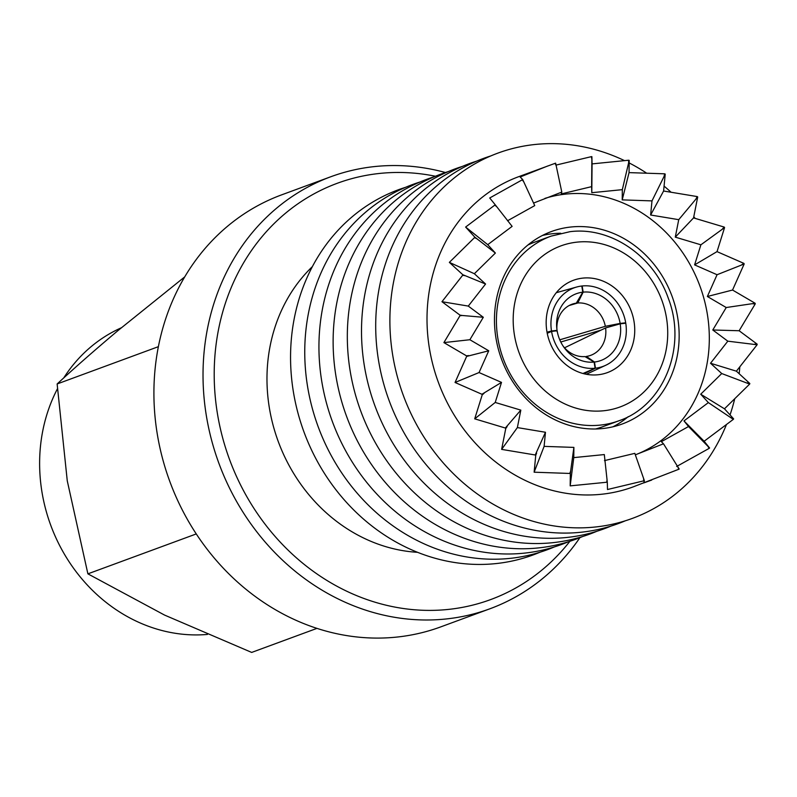 <?xml version="1.0" encoding="UTF-8"?>
<svg xmlns="http://www.w3.org/2000/svg" width="797" height="797" viewBox="0 0 797 797"><rect width="100%" height="100%" fill="white"/><g stroke="black" fill="none" stroke-linecap="round" stroke-linejoin="round"><path stroke-width="1.2" d="M121.353 327.776A161.143 142.812 69.8 0 0 63.74 377.927M57.424 388.836A161.143 142.812 69.8 0 0 66.081 556.983A161.143 142.812 69.8 0 0 207.399 634.432M595.608 428.985A98.36 87.172 69.8 0 0 602.612 426.774L618.99 420.746A98.36 87.172 69.8 0 1 600.639 425.06A98.36 87.172 69.8 0 1 500.008 348.428A98.36 87.172 69.8 0 1 550.996 236.151L534.628 242.178A98.36 87.172 69.8 0 0 527.863 245.038M603.13 428.497A102.544 90.878 69.8 0 0 622.248 423.994A102.544 90.878 69.8 0 0 675.418 306.935A102.544 90.878 69.8 0 0 570.503 227.055A102.544 90.878 69.8 0 0 551.375 231.548A102.544 90.878 69.8 0 0 498.205 348.618A102.544 90.878 69.8 0 0 603.13 428.497M612.953 426.803A102.544 90.878 69.8 0 0 628.245 416.652M560.699 233.252A102.544 90.878 69.8 0 0 552.301 233.75A102.544 90.878 69.8 0 0 542.478 235.454M555.081 163.335L556.167 165.637L555.619 163.156A165.328 146.518 69.8 0 0 555.081 163.335L518.757 176.655A165.328 146.518 69.8 0 0 433.04 365.395A165.328 146.518 69.8 0 0 602.193 494.18A165.328 146.518 69.8 0 0 633.037 486.937L678.695 469.303A165.328 146.518 69.8 0 0 679.193 469.054L663.493 443.799L635.339 454.818M624.31 160.536A194.627 172.481 69.8 0 0 534.199 144.576A194.627 172.481 69.8 0 0 392.642 354.775A194.627 172.481 69.8 0 0 596.126 526.917A194.627 172.481 69.8 0 0 726.306 424.901M490.872 155.903A194.627 172.481 69.8 0 0 381.763 376.393A194.627 172.481 69.8 0 0 581.93 532.147A194.627 172.481 69.8 0 0 625.266 520.82M476.676 161.133A194.627 172.481 69.8 0 0 367.566 381.624A194.627 172.481 69.8 0 0 567.743 537.367A194.627 172.481 69.8 0 0 611.07 526.04M462.489 166.364A194.627 172.481 69.8 0 0 353.38 386.844A194.627 172.481 69.8 0 0 553.556 542.598A194.627 172.481 69.8 0 0 596.883 531.27M448.293 171.584A194.627 172.481 69.8 0 0 339.183 392.074A194.627 172.481 69.8 0 0 539.36 547.818A194.627 172.481 69.8 0 0 582.697 536.501M434.106 176.814A194.627 172.481 69.8 0 0 324.997 397.305A194.627 172.481 69.8 0 0 525.173 553.048A194.627 172.481 69.8 0 0 568.5 541.721M419.909 182.035A194.627 172.481 69.8 0 0 310.81 402.525A194.627 172.481 69.8 0 0 510.977 558.279A194.627 172.481 69.8 0 0 554.313 546.951M405.723 187.265A194.627 172.481 69.8 0 0 296.614 407.755A194.627 172.481 69.8 0 0 496.79 563.499A194.627 172.481 69.8 0 0 540.117 552.172M312.374 266.626A163.236 144.665 69.8 0 0 278.223 441.428A163.236 144.665 69.8 0 0 417.598 552.321M435.461 176.247A221.825 196.59 69.8 0 0 378.685 173.537A221.825 196.59 69.8 0 0 217.342 413.125A221.825 196.59 69.8 0 0 449.269 609.316A221.825 196.59 69.8 0 0 569.905 541.273M445.423 172.521A230.203 204.012 69.8 0 0 373.713 166.663A230.203 204.012 69.8 0 0 330.775 176.755A230.203 204.012 69.8 0 0 211.424 439.555A230.203 204.012 69.8 0 0 446.958 618.88A230.203 204.012 69.8 0 0 489.896 608.788A230.203 204.012 69.8 0 0 579.907 537.646M330.775 176.755L281.66 194.847A230.203 204.012 69.8 0 0 162.309 457.647A230.203 204.012 69.8 0 0 397.833 636.972A230.203 204.012 69.8 0 0 440.771 626.88L489.896 608.788M559.763 339.811L605.331 326.322A27.208 24.109 69.8 0 0 577.755 302.99L569.178 305.51M585.456 356.877L586.403 356.418A27.208 24.109 69.8 0 0 592.42 354.625A27.208 24.109 69.8 0 0 605.59 327.926L564.525 347.801M598.278 374.739A49.175 43.586 69.8 0 0 607.444 372.588A49.175 43.586 69.8 0 0 632.948 316.439A49.175 43.586 69.8 0 0 582.627 278.133A49.175 43.586 69.8 0 0 573.451 280.285A49.175 43.586 69.8 0 0 547.957 336.424A49.175 43.586 69.8 0 0 598.278 374.739M533.562 203.066L561.805 192.087L561.287 193.92L591.623 186.647L591.792 192.695L622.327 189.656L622.208 199.878L651.986 200.894L650.631 215.011L678.735 219.673L675.278 237.137L700.892 244.809L694.595 264.883L717.061 274.726L707.367 296.494L726.226 307.532L712.787 329.988L727.82 341.176L710.526 363.253L721.743 373.544L700.722 394.206L708.364 402.605L683.985 420.906L688.528 426.525L661.371 441.668L663.493 443.799M547.718 165.995L520.152 176.984L522.683 179.524A165.328 146.518 69.8 0 0 522.214 179.843L489.717 197.985L495.156 204.69A165.328 146.518 69.8 0 0 494.778 205.138L465.617 227.055L474.753 237.088A165.328 146.518 69.8 0 0 474.504 237.636L449.359 262.372L462.758 274.686A165.328 146.518 69.8 0 0 462.649 275.284L441.966 301.704L459.939 315.104A165.328 146.518 69.8 0 0 459.969 315.732L443.899 342.6L466.464 355.821A165.328 146.518 69.8 0 0 466.634 356.428L455.047 382.48L481.916 394.266A165.328 146.518 69.8 0 0 482.225 394.824L474.703 418.833L505.338 428.029A165.328 146.518 69.8 0 0 505.756 428.497L501.632 449.378L535.245 454.987A165.328 146.518 69.8 0 0 535.743 455.336L534.129 472.203L569.765 473.448A165.328 146.518 69.8 0 0 570.323 473.657L570.184 485.871L606.736 482.245A165.328 146.518 69.8 0 0 607.304 482.305L607.503 489.517L643.817 480.84L643.558 478.33L634.82 453.354L604.475 460.616M636.096 454.549A136.028 120.556 69.8 0 0 704 298.805A136.028 120.556 69.8 0 0 565.173 194.159A136.028 120.556 69.8 0 0 544.899 198.393M676.643 466.484L709.161 448.372A165.328 146.518 69.8 0 0 709.589 447.984L704.13 441.249L733.32 419.361A165.328 146.518 69.8 0 0 733.638 418.863L724.473 408.811L749.648 384.084A165.328 146.518 69.8 0 0 749.828 383.506L736.388 371.183L757.11 344.772A165.328 146.518 69.8 0 0 757.15 344.145L739.138 330.745L755.247 303.886A165.328 146.518 69.8 0 0 755.138 303.258L732.543 290.038L744.169 263.986A165.328 146.518 69.8 0 0 743.93 263.399L717.021 251.623L724.573 227.593A165.328 146.518 69.8 0 0 724.214 227.075L693.549 217.91L697.704 196.989A165.328 146.518 69.8 0 0 697.236 196.58L663.602 191.011L665.226 174.105A165.328 146.518 69.8 0 0 664.698 173.816L629.052 172.62L629.202 160.366A165.328 146.518 69.8 0 0 628.634 160.227L592.071 163.893L591.882 156.64A165.328 146.518 69.8 0 0 591.314 156.66L556.047 165.089M643.817 480.84A165.328 146.518 69.8 0 0 644.374 480.74L643.747 482.922L651.687 480.063M466.634 356.428L488.74 350.78L469.871 339.731L483.311 317.286L468.277 306.088L485.572 284.021L474.364 273.72L495.385 253.057L487.744 244.669L512.122 226.368L495.156 204.69M466.464 355.821L468.716 355.572M481.916 394.266L501.512 382.391L479.047 372.548L488.74 350.78M482.225 394.824L484.008 393.399M505.338 428.029L520.82 410.126L495.216 402.455L501.512 382.391M505.756 428.497L507.121 426.604M535.245 454.987L545.467 432.263L517.373 427.59L520.82 410.126M535.743 455.336L536.62 453.094M569.765 473.448L570.632 471.196L573.89 447.396L544.112 446.37L545.467 432.263M570.323 473.657L570.632 471.196M606.736 482.245L607.045 479.794L604.315 454.569L573.77 457.617L573.89 447.396M607.304 482.305L607.045 479.794M644.374 480.74L643.558 478.33M678.695 469.303L677.868 466.893M709.161 448.372L707.836 446.22L688.528 426.525M709.589 447.984L707.836 446.22M733.32 419.361L708.364 402.605M733.638 418.863L731.566 417.598M749.648 384.084L721.743 373.544M749.828 383.506L747.576 382.819M757.11 344.772L727.82 341.176M757.15 344.145L754.859 344.085M755.138 303.258L726.226 307.532M755.247 303.886L752.956 303.816M744.169 263.986L717.061 274.726M743.93 263.399L741.977 264.544M724.573 227.593L700.892 244.809M724.214 227.075L722.63 228.749M697.704 196.989L678.735 219.673M697.236 196.58L696.11 198.662M665.226 174.105L651.986 200.894M664.698 173.816L664.1 176.187M629.202 160.366L622.327 189.656M628.634 160.227L628.604 162.737M591.882 156.64L591.623 186.647M591.314 156.66L591.862 159.141M522.683 179.524L534.737 205.606L507.569 220.749M522.214 179.843L523.768 181.826M494.778 205.138L496.7 206.672M474.753 237.088L495.385 253.057M474.504 237.636L476.676 238.622M462.758 274.686L485.572 284.021M462.649 275.284L464.94 275.672M459.939 315.104L462.23 315.482L459.969 315.732M483.311 317.286L462.23 315.482M443.899 342.6L469.871 339.731M184.715 276.888L118.404 330.237C96.188 348.877 75.765 366.789 57.135 383.965L158.364 346.675M57.135 383.965L67.267 480.84L87.889 573.85L195.654 534.159M87.889 573.85L164.531 615.065L251.673 652.424L316.957 628.375M623.453 323.472L625.695 322.805A41.852 37.09 69.8 0 0 582.159 285.974L581.8 286.083M560.779 342.013L601.167 330.078M571.399 304.464L576.301 303.149L582.786 292.18L581.79 286.013A41.852 37.09 69.8 0 0 576.699 287.01A41.852 37.09 69.8 0 0 551.494 330.994L547.021 332.2M584.012 373.763L595.479 368.194A41.852 37.09 69.8 0 0 605.561 365.355A41.852 37.09 69.8 0 0 625.765 323.213L620.196 323.831L605.59 327.926M582.159 285.974L583.155 292.14L577.755 302.99M625.695 322.805L620.136 323.423A35.576 31.531 69.8 0 0 583.155 292.14M582.786 292.18A35.576 31.531 69.8 0 0 556.744 327.796A35.576 31.531 69.8 0 0 557.063 330.376L557.123 331.642M551.494 330.994L557.063 330.376M586.403 356.418L594.472 362.027A35.576 31.531 69.8 0 0 620.196 323.831M594.472 362.027L595.479 368.194M605.331 326.322L620.136 323.423M576.301 303.149A27.208 24.109 69.8 0 0 573.671 303.707A27.208 24.109 69.8 0 0 556.894 329.141M547.23 333.276L551.564 331.403A41.852 37.09 69.8 0 0 595.1 368.234L582.976 373.494M551.564 331.403L557.133 330.785A35.576 31.531 69.8 0 0 563.917 347.253A35.576 31.531 69.8 0 0 594.104 362.067L584.958 356.578A27.208 24.109 69.8 0 1 563.15 346.147M595.1 368.234L594.104 362.067M730.062 414.819A194.627 172.481 69.8 0 0 734.615 399.237M739.178 373.634A194.627 172.481 69.8 0 0 739.795 367.068M739.506 331.004A194.627 172.481 69.8 0 0 739.437 330.287M695.064 218.308A194.627 172.481 69.8 0 0 693.818 216.724M670.835 192.017A194.627 172.481 69.8 0 0 664.15 186.189M646.237 172.899A194.627 172.481 69.8 0 0 629.222 162.967M455.047 382.48L479.047 372.548M474.703 418.833L495.216 402.455M501.632 449.378L517.373 427.59M534.129 472.203L544.112 446.37M570.184 485.871L573.77 457.617M704.13 441.249L683.985 420.906M724.473 408.811L700.722 394.206M736.388 371.183L710.526 363.253M739.138 330.745L712.787 329.988M732.543 290.038L707.367 296.494M717.021 251.623L694.595 264.883M693.549 217.91L675.278 237.137M663.602 191.011L650.631 215.011M629.052 172.62L622.208 199.878M592.071 163.893L591.792 192.695M556.167 165.637L561.805 192.087M465.617 227.055L487.744 244.669M449.359 262.372L474.364 273.72M441.966 301.704L468.277 306.088M576.799 242.158A85.797 76.044 69.8 0 0 514.394 334.82A85.797 76.044 69.8 0 0 604.106 410.714A85.797 76.044 69.8 0 0 666.511 318.043A85.797 76.044 69.8 0 0 576.799 242.158M550.996 236.151L569.965 231.688C610.333 226.408 653.699 255.767 668.354 298.427C687.313 347.333 663.642 405.743 618.99 420.746M576.699 287.01L556.286 292.698M605.561 365.355L586.333 374.271"/></g></svg>
